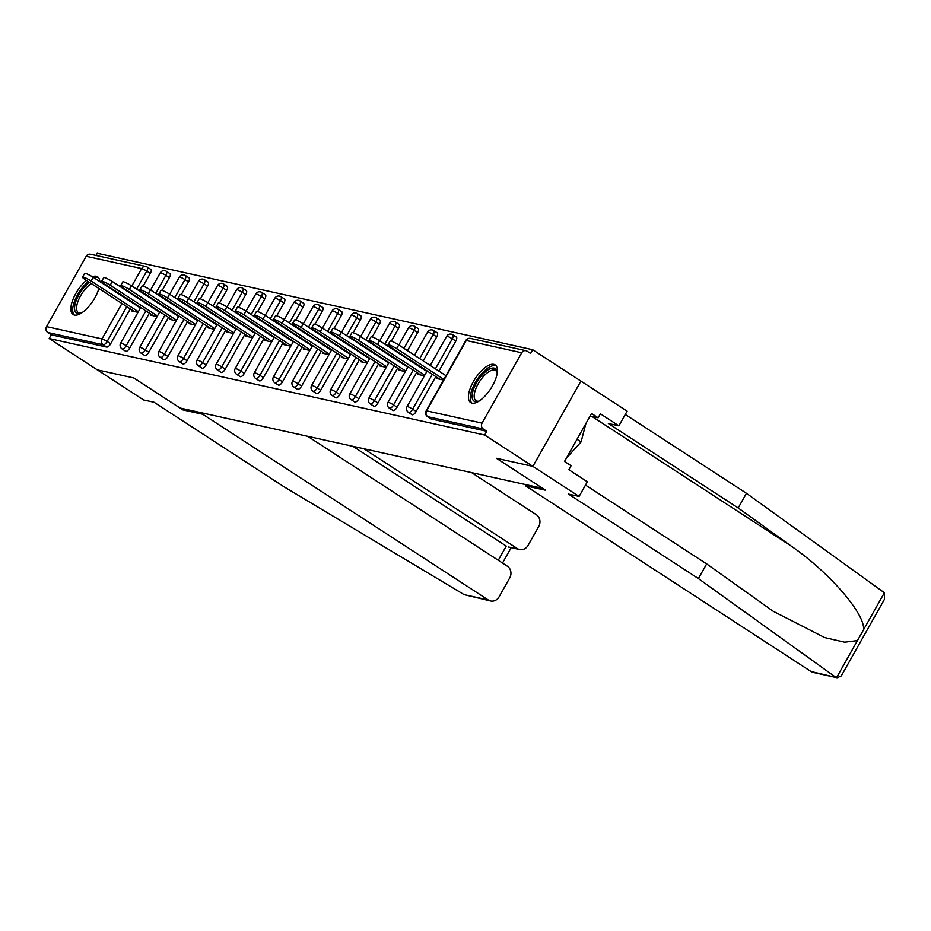 <?xml version="1.0" encoding="UTF-8"?>
<svg xmlns="http://www.w3.org/2000/svg" width="931" height="931" viewBox="0 0 931 931"><rect width="100%" height="100%" fill="white"/><g stroke="black" fill="none" stroke-linecap="round" stroke-linejoin="round"><path stroke-width="1.4" d="M493.837 364.347A22.472 9.263 -57 0 0 474.228 380.151A22.472 9.263 -57 0 0 470.655 402.576A22.472 9.263 -57 0 0 471.982 403.135A22.472 9.263 -57 0 0 491.591 387.331A22.472 9.263 -57 0 0 495.164 364.905A22.472 9.263 -57 0 0 493.837 364.347M99.826 281.581A22.472 9.263 -57 0 0 97.604 276.821A22.472 9.263 -57 0 0 96.265 276.274A22.472 9.263 -57 0 0 92.332 276.716M86.42 280.371A22.472 9.263 -57 0 0 72.897 299.607A22.472 9.263 -57 0 0 73.084 314.503A22.472 9.263 -57 0 0 74.422 315.05A22.472 9.263 -57 0 0 98.884 288.482M585.494 485.074L706.664 563.895L698.401 578.57L568.562 494.105L579.094 496.432L587.356 481.769L568.876 469.736L571.11 465.756L564.512 461.462L591.546 413.492L598.144 417.786L600.39 413.806L618.871 425.828L627.133 411.165L532.73 349.742L97.22 253.255L95.986 255.443M579.094 496.432L532.881 466.373L580.921 381.093L532.881 466.373L496.398 458.285L542.633 488.31M542.61 488.356L180.055 408.022L133.843 377.963L97.359 369.886L49.168 338.535L51.275 334.799L106.716 347.088L103.201 344.796L47.749 332.507L51.275 334.799M47.749 332.507A4.318 3.887 -77.5 0 1 46.55 326.63L86.187 256.281A4.318 3.887 -77.5 0 1 90.423 254.21L145.876 266.487A4.318 3.887 -77.5 0 1 147.04 266.988A4.318 1.781 123 0 1 147.296 267.092A4.318 1.781 123 0 1 146.784 271.119L136.624 289.134M526.143 484.702L525.526 485.796L545.601 490.241L496.526 458.32L532.881 466.373L484.679 435.021L49.168 338.535M532.73 349.742L530.635 353.477L527.109 351.185A4.318 3.887 102.5 0 0 521.709 352.768L482.06 423.116A4.318 3.887 102.5 0 0 483.259 428.993L486.785 431.286L484.679 435.021M137.997 312.351L131.329 310.873L131.853 309.93M486.785 431.286L431.332 419.008A4.318 1.781 123 0 1 431.076 418.892A4.318 1.781 123 0 1 430.878 418.706M150.566 269.268A4.318 1.781 123 0 1 150.822 269.385A4.318 1.781 123 0 1 150.298 273.411L143.106 286.178M140.5 290.798L140.15 291.426M130.293 308.917L110.661 343.76A4.318 1.781 123 0 1 106.716 347.088M456.085 336.964A4.318 1.781 123 0 1 456.341 337.069A4.318 1.781 123 0 1 455.818 341.095L438.908 371.108M435.813 376.601L416.18 411.455A4.318 1.781 123 0 1 412.247 414.772A4.318 1.781 123 0 1 411.991 414.667A4.318 1.781 123 0 1 411.781 414.481M436.988 332.728A4.318 1.781 123 0 1 437.244 332.833A4.318 1.781 123 0 1 436.72 336.871L423.198 360.879M416.716 372.365L397.083 407.219A4.318 1.781 123 0 1 393.15 410.548A4.318 1.781 123 0 1 392.894 410.431A4.318 1.781 123 0 1 392.684 410.245M417.891 328.503A4.318 1.781 123 0 1 418.147 328.608A4.318 1.781 123 0 1 417.635 332.635L407.475 350.65M397.63 368.141L377.986 402.995A4.318 1.781 123 0 1 374.053 406.312A4.318 1.781 123 0 1 373.796 406.207A4.318 1.781 123 0 1 373.599 406.009M398.805 324.267A4.318 1.781 123 0 1 399.062 324.372A4.318 1.781 123 0 1 398.538 328.41L391.334 341.177M388.739 345.797L388.378 346.425M378.533 363.905L358.889 398.759A4.318 1.781 123 0 1 354.955 402.076A4.318 1.781 123 0 1 354.699 401.971A4.318 1.781 123 0 1 354.502 401.785M379.708 320.043A4.318 1.781 123 0 1 379.964 320.148A4.318 1.781 123 0 1 379.441 324.174L372.249 336.952M369.642 341.561L369.293 342.189M359.436 359.68L339.803 394.523A4.318 1.781 123 0 1 335.858 397.851A4.318 1.781 123 0 1 335.602 397.746A4.318 1.781 123 0 1 335.404 397.549M360.611 315.807A4.318 1.781 123 0 1 360.867 315.912A4.318 1.781 123 0 1 360.344 319.95L353.152 332.716M350.545 337.336L350.196 337.965M340.339 355.444L320.706 390.298A4.318 1.781 123 0 1 316.761 393.615A4.318 1.781 123 0 1 316.505 393.51A4.318 1.781 123 0 1 316.307 393.324M341.514 311.582A4.318 1.781 123 0 1 341.77 311.687A4.318 1.781 123 0 1 341.246 315.714L334.054 328.492M331.448 333.1L331.099 333.729M321.242 351.22L301.609 386.062A4.318 1.781 123 0 1 297.676 389.391A4.318 1.781 123 0 1 297.42 389.286A4.318 1.781 123 0 1 297.21 389.088M322.417 307.346A4.318 1.781 123 0 1 322.673 307.451A4.318 1.781 123 0 1 322.161 311.489L314.957 324.256M312.362 328.876L312.001 329.504M302.144 346.984L282.512 381.838A4.318 1.781 123 0 1 278.578 385.155A4.318 1.781 123 0 1 278.322 385.05A4.318 1.781 123 0 1 278.125 384.864M303.32 303.122A4.318 1.781 123 0 1 303.576 303.227A4.318 1.781 123 0 1 303.064 307.253L295.86 320.031M293.265 324.64L292.904 325.268M283.059 342.759L263.415 377.602A4.318 1.781 123 0 1 259.481 380.93A4.318 1.781 123 0 1 259.225 380.826A4.318 1.781 123 0 1 259.027 380.628M284.234 298.886A4.318 1.781 123 0 1 284.49 298.991A4.318 1.781 123 0 1 283.967 303.017L276.763 315.795M274.168 320.415L273.807 321.044M263.962 338.523L244.318 373.378A4.318 1.781 123 0 1 240.384 376.694A4.318 1.781 123 0 1 240.128 376.59A4.318 1.781 123 0 1 239.93 376.403M265.137 294.661A4.318 1.781 123 0 1 265.393 294.766A4.318 1.781 123 0 1 264.87 298.793L257.678 311.559M255.071 316.179L254.722 316.808M244.865 334.299L225.232 369.142A4.318 1.781 123 0 1 221.287 372.47A4.318 1.781 123 0 1 221.031 372.365A4.318 1.781 123 0 1 220.833 372.167M246.04 290.425A4.318 1.781 123 0 1 246.296 290.53A4.318 1.781 123 0 1 245.772 294.557L238.58 307.335M235.974 311.943L235.624 312.583M225.768 330.063L206.135 364.917A4.318 1.781 123 0 1 202.19 368.234A4.318 1.781 123 0 1 201.934 368.129A4.318 1.781 123 0 1 201.736 367.943M226.943 286.201A4.318 1.781 123 0 1 227.199 286.306A4.318 1.781 123 0 1 226.675 290.332L219.483 303.099M216.888 307.719L216.527 308.347M206.67 325.838L187.038 360.681A4.318 1.781 123 0 1 183.104 364.009A4.318 1.781 123 0 1 182.848 363.905A4.318 1.781 123 0 1 182.639 363.707M207.846 281.965A4.318 1.781 123 0 1 208.102 282.07A4.318 1.781 123 0 1 207.59 286.096L200.386 298.874M197.791 303.483L197.43 304.123M187.585 321.602L167.941 356.457A4.318 1.781 123 0 1 164.007 359.773A4.318 1.781 123 0 1 163.751 359.669A4.318 1.781 123 0 1 163.553 359.482M188.76 277.741A4.318 1.781 123 0 1 189.016 277.845A4.318 1.781 123 0 1 188.493 281.872L181.289 294.638M178.694 299.258L178.333 299.887M168.488 317.378L148.844 352.221A4.318 1.781 123 0 1 144.91 355.549A4.318 1.781 123 0 1 144.654 355.444A4.318 1.781 123 0 1 144.456 355.246M169.663 273.505A4.318 1.781 123 0 1 169.919 273.609A4.318 1.781 123 0 1 169.395 277.636L162.203 290.414M159.597 295.022L159.236 295.662M149.391 313.142L129.746 347.996A4.318 1.781 123 0 1 125.813 351.313A4.318 1.781 123 0 1 125.557 351.208A4.318 1.781 123 0 1 125.359 351.022M150.95 314.166L150.415 315.097L157.095 316.575M170.047 318.39L169.512 319.333L176.192 320.811M189.144 322.626L188.609 323.557L195.289 325.047M208.241 326.851L207.706 327.793L214.374 329.271M227.327 331.087L226.803 332.03L233.472 333.507M246.424 335.311L245.9 336.254L252.569 337.732M265.521 339.547L264.986 340.49L271.666 341.968M284.618 343.772L284.083 344.714L290.763 346.192M303.715 348.008L303.18 348.95L309.848 350.428M322.801 352.232L322.277 353.175L328.946 354.653M341.898 356.468L341.374 357.411L348.043 358.889M360.995 360.693L360.472 361.635L367.14 363.113M380.092 364.929L379.557 365.871L386.237 367.349M399.19 369.153L398.654 370.096L405.334 371.574M418.287 373.389L417.751 374.332L424.42 375.81M437.372 377.614L436.848 378.556L443.517 380.034M82.51 277.124L84.616 273.4A6.622 0.919 29.4 0 1 93.205 277.275L91.098 280.999A6.622 0.919 -150.6 0 0 82.51 277.124A6.622 0.919 -150.6 0 0 85.466 279.754L134.32 311.536M91.098 280.999L138.347 311.734M93.205 277.275L140.441 308.01M101.607 281.36L103.713 277.624A6.622 0.919 29.4 0 1 112.302 281.499L110.195 285.235A6.622 0.919 -150.6 0 0 101.607 281.36A6.622 0.919 -150.6 0 0 104.563 283.99L153.417 315.772M110.195 285.235L157.444 315.97M112.302 281.499L159.538 312.234M120.704 285.584L122.799 281.86A6.622 0.919 29.4 0 1 131.387 285.736L129.293 289.46A6.622 0.919 -150.6 0 0 120.704 285.584A6.622 0.919 -150.6 0 0 123.66 288.214L172.514 319.996M129.293 289.46L176.529 320.194M131.387 285.736L178.636 316.47M139.801 289.82L141.896 286.085A6.622 0.919 29.4 0 1 150.485 289.96L148.39 293.696A6.622 0.919 -150.6 0 0 139.801 289.82A6.622 0.919 -150.6 0 0 142.757 292.45L191.611 324.232M148.39 293.696L195.626 324.43M150.485 289.96L197.733 320.695M158.887 294.045L160.993 290.321A6.622 0.919 29.4 0 1 169.582 294.196L167.475 297.92A6.622 0.919 -150.6 0 0 158.887 294.045A6.622 0.919 -150.6 0 0 161.854 296.675L210.709 328.457M167.475 297.92L214.724 328.655M169.582 294.196L216.83 324.931M177.984 298.281L180.09 294.545A6.622 0.919 29.4 0 1 188.679 298.42L186.572 302.156A6.622 0.919 -150.6 0 0 177.984 298.281A6.622 0.919 -150.6 0 0 180.94 300.911L229.794 332.693M186.572 302.156L233.821 332.891M188.679 298.42L235.915 329.155M88.236 281.558A22.332 9.205 -57 0 0 75.085 299.863A22.332 9.205 -57 0 0 74.305 315.027M98.581 277.729A22.332 9.205 -57 0 0 94.206 277.927M81.393 313.06A19.446 8.018 123 0 1 80.683 313.328A19.446 8.018 123 0 1 75.376 303.041A19.446 8.018 123 0 1 89.539 282.407M91.354 283.583A18.015 7.425 -57 0 0 78.879 299.142A18.015 7.425 -57 0 0 78.379 312.618A18.015 7.425 -57 0 0 81.451 313.037M478.965 401.145A19.446 8.018 123 0 1 478.255 401.401A19.446 8.018 123 0 1 473.274 390.054A19.446 8.018 123 0 1 488.728 369.432A19.446 8.018 123 0 1 497.177 372.319A19.446 8.018 123 0 1 497.224 373.075M497.212 373.145A18.015 7.425 -57 0 0 495.595 370.503A18.015 7.425 -57 0 0 489.531 371.294A18.015 7.425 -57 0 0 476.649 386.796A18.015 7.425 -57 0 0 475.95 400.702A18.015 7.425 -57 0 0 479.023 401.11M496.142 365.802A22.332 9.205 -57 0 0 489.334 367.151A22.332 9.205 -57 0 0 473.739 385.539A22.332 9.205 -57 0 0 471.877 403.111M566.351 458.203L581.072 441.922L585.925 423.465M577.011 439.281L581.072 441.922M490.614 600.972L464.127 594.63L283.943 486.738L154.104 402.273L143.572 399.946L97.359 369.886L133.715 377.939L182.79 409.861L202.865 414.307L488.286 599.983A8.647 7.785 102.5 0 0 490.614 600.972A8.647 7.785 102.5 0 0 499.086 596.829L509.734 577.93A8.647 7.785 102.5 0 0 507.337 566.176L307.707 436.313M202.865 414.307L203.482 413.213M519.614 549.511L508.407 547.032L517.287 548.534A8.647 7.785 102.5 0 0 519.614 549.511A8.647 7.785 102.5 0 0 528.086 545.368L538.735 526.469A8.647 7.785 102.5 0 0 536.337 514.715L471.621 472.622M517.287 548.534L363.928 448.765M182.79 409.861L183.407 408.767M498.271 560.276L506.266 546.09L352.907 446.321M837.132 677.745L813.275 672.45A8.647 7.785 -77.5 0 1 810.948 671.472L837.132 677.745L841.31 675.871L884.45 599.308L884.392 592.756L746.453 493.29L738.178 507.965L608.35 423.5L618.871 425.828M706.664 563.895L773.196 611.248L824.68 637.572L844.661 642.192L857.439 640.586L863.549 629.752C865.411 614.088 829.463 572.484 791.292 546.136L738.178 507.965M835.107 676.825L698.401 578.57M746.453 493.29L625.271 414.47M525.526 485.796L810.948 671.472M590.126 416.006L598.144 417.786M197.081 302.505L199.187 298.781A6.622 0.919 29.4 0 1 207.776 302.656L205.67 306.38A6.622 0.919 -150.6 0 0 197.081 302.505A6.622 0.919 -150.6 0 0 200.037 305.135L248.891 336.917M205.67 306.38L252.918 337.115M207.776 302.656L255.013 333.391M216.178 306.741L218.273 303.006A6.622 0.919 29.4 0 1 226.873 306.881L224.767 310.617A6.622 0.919 -150.6 0 0 216.178 306.741A6.622 0.919 -150.6 0 0 219.134 309.371L267.988 341.153M224.767 310.617L272.015 341.351M226.873 306.881L274.11 337.616M235.275 310.966L237.37 307.242A6.622 0.919 29.4 0 1 245.959 311.117L243.864 314.841A6.622 0.919 -150.6 0 0 235.275 310.966A6.622 0.919 -150.6 0 0 238.231 313.596L287.085 345.378M243.864 314.841L291.1 345.576M245.959 311.117L293.207 341.852M254.372 315.202L256.467 311.466A6.622 0.919 29.4 0 1 265.056 315.341L262.961 319.077A6.622 0.919 -150.6 0 0 254.372 315.202A6.622 0.919 -150.6 0 0 257.328 317.832L306.183 349.614M262.961 319.077L310.198 349.812M265.056 315.341L312.304 346.076M273.458 319.426L275.564 315.702A6.622 0.919 29.4 0 1 284.153 319.577L282.046 323.301A6.622 0.919 -150.6 0 0 273.458 319.426A6.622 0.919 -150.6 0 0 276.426 322.056L325.28 353.838M282.046 323.301L329.295 354.036M284.153 319.577L331.401 350.312M292.555 323.662L294.661 319.927A6.622 0.919 29.4 0 1 303.25 323.802L301.144 327.537A6.622 0.919 -150.6 0 0 292.555 323.662A6.622 0.919 -150.6 0 0 295.511 326.292L344.365 358.074M301.144 327.537L348.392 358.272M303.25 323.802L350.487 354.536M311.652 327.887L313.759 324.163A6.622 0.919 29.4 0 1 322.347 328.038L320.241 331.762A6.622 0.919 -150.6 0 0 311.652 327.887A6.622 0.919 -150.6 0 0 314.608 330.517L363.462 362.299M320.241 331.762L367.489 362.496M322.347 328.038L369.584 358.772M330.749 332.123L332.844 328.387A6.622 0.919 29.4 0 1 341.433 332.262L339.338 335.998A6.622 0.919 -150.6 0 0 330.749 332.123A6.622 0.919 -150.6 0 0 333.705 334.753L382.56 366.535M339.338 335.998L386.586 366.733M341.433 332.262L388.681 362.997M349.847 336.347L351.941 332.623A6.622 0.919 29.4 0 1 360.53 336.498L358.435 340.222A6.622 0.919 -150.6 0 0 349.847 336.347A6.622 0.919 -150.6 0 0 352.802 338.977L401.657 370.759M358.435 340.222L405.672 370.957M360.53 336.498L407.778 367.233M368.932 340.583L371.038 336.847A6.622 0.919 29.4 0 1 379.627 340.734L377.532 344.458A6.622 0.919 -150.6 0 0 368.932 340.583A6.622 0.919 -150.6 0 0 371.9 343.213L420.754 374.995M377.532 344.458L424.769 375.193M379.627 340.734L426.875 371.457M388.029 344.807L390.136 341.083A6.622 0.919 29.4 0 1 398.724 344.959L396.618 348.683A6.622 0.919 -150.6 0 0 388.029 344.807A6.622 0.919 -150.6 0 0 390.997 347.438L439.851 379.22M396.618 348.683L443.866 379.417M398.724 344.959L445.972 375.693M46.55 326.63L102.003 338.919L121.961 303.494M131.818 286.003L141.64 268.57L86.187 256.281M126.767 306.625L107.135 341.468A4.318 1.781 -57 0 1 103.201 344.796A4.318 3.887 -77.5 0 1 102.003 338.919A4.318 0.605 29.4 0 1 107.135 341.468L110.661 343.76M150.298 273.411L146.784 271.119A4.318 0.605 29.4 0 0 141.64 268.57A4.318 3.887 -77.5 0 1 145.876 266.487A4.318 4.318 0 0 1 147.296 267.092L150.822 269.385M521.709 352.768L466.256 340.478L426.619 410.839L482.06 423.116M483.259 428.993L427.818 416.716L431.332 419.008M525.945 350.696L470.492 338.407A4.318 3.887 102.5 0 0 466.256 340.478A4.318 0.605 -150.6 0 0 465.791 340.513L426.154 410.862A4.318 0.605 -150.6 0 1 426.619 410.839A4.318 3.887 102.5 0 0 427.818 416.716A4.318 1.781 123 0 1 427.562 416.611A4.318 1.781 123 0 1 427.282 416.285M169.395 277.636L165.869 275.355A4.318 0.605 29.4 0 0 160.737 272.795A4.318 0.605 -150.6 0 0 160.272 272.818L150.578 290.018M145.864 310.849L126.232 345.704A4.318 0.605 29.4 0 0 121.1 343.155A4.318 0.605 -150.6 0 0 120.634 343.178A4.318 4.318 0 0 0 122.042 348.916A4.318 1.781 123 0 1 121.763 348.601M129.746 347.996L126.232 345.704A4.318 1.781 -57 0 1 122.298 349.02A4.318 1.781 123 0 1 122.042 348.916L125.557 351.208M166.137 271.212A4.318 1.781 123 0 1 166.393 271.317A4.318 1.781 123 0 1 165.869 275.355L155.721 293.37M188.493 281.872L184.966 279.579L174.819 297.594M164.962 315.085L145.329 349.94L148.844 352.221M207.59 286.096L204.064 283.815L193.916 301.83M184.059 319.31L164.426 354.164L167.941 356.457M226.675 290.332L223.161 288.04L213.001 306.055M203.156 323.546L183.512 358.4L187.038 360.681M245.772 294.557L242.258 292.276L232.098 310.291M222.253 327.77L202.609 362.625L206.135 364.917M264.87 298.793L261.343 296.5L251.195 314.515M241.338 332.006L221.706 366.861L225.232 369.142M283.967 303.017L280.44 300.736L270.293 318.751M260.436 336.242L240.803 371.085L244.318 373.378M303.064 307.253L299.538 304.961L289.39 322.987M279.533 340.467L259.9 375.321L263.415 377.602M322.161 311.489L318.635 309.197L308.487 327.212M298.63 344.703L278.997 379.545L282.512 381.838M341.246 315.714L337.732 313.421L327.572 331.448M317.727 348.927L298.083 383.781L301.609 386.062M360.344 319.95L356.829 317.657L346.669 335.672M336.824 353.163L317.18 388.006L320.706 390.298M379.441 324.174L375.915 321.882L365.767 339.908M355.91 357.388L336.277 392.242L339.803 394.523M398.538 328.41L395.012 326.118L384.864 344.133M375.007 361.624L355.374 396.466L358.889 398.759M417.635 332.635L414.109 330.342L403.961 348.369M394.104 365.848L374.471 400.702L377.986 402.995M436.72 336.871L433.206 334.578L419.672 358.586M413.201 370.084L393.557 404.927L397.083 407.219M455.818 341.095L452.303 338.803L435.394 368.816M432.298 374.309L412.654 409.163L416.18 411.455M185.234 275.448A4.318 1.781 123 0 1 185.49 275.553A4.318 1.781 123 0 1 184.966 279.579A4.318 0.605 29.4 0 0 179.834 277.031A4.318 0.605 -150.6 0 0 179.369 277.054L169.675 294.254M144.654 355.444L141.128 353.152A4.318 1.781 123 0 0 141.384 353.256A4.318 1.781 -57 0 0 145.329 349.94A4.318 0.605 29.4 0 0 140.185 347.379A4.318 0.605 -150.6 0 0 139.72 347.403A4.318 4.318 0 0 0 141.128 353.152A4.318 1.781 123 0 1 140.86 352.837M204.331 279.672A4.318 1.781 123 0 1 204.587 279.777A4.318 1.781 123 0 1 204.064 283.815A4.318 0.605 29.4 0 0 198.931 281.255A4.318 0.605 -150.6 0 0 198.466 281.278L188.772 298.49M163.751 359.669L160.225 357.376A4.318 1.781 123 0 0 160.481 357.492A4.318 1.781 -57 0 0 164.426 354.164A4.318 0.605 29.4 0 0 159.282 351.615A4.318 0.605 -150.6 0 0 158.817 351.639A4.318 4.318 0 0 0 160.225 357.376A4.318 1.781 123 0 1 159.946 357.062M223.428 283.908A4.318 1.781 123 0 1 223.684 284.013A4.318 1.781 123 0 1 223.161 288.04A4.318 0.605 29.4 0 0 218.017 285.491A4.318 0.605 -150.6 0 0 217.551 285.514L207.869 302.715M182.848 363.905L179.322 361.612A4.318 1.781 123 0 0 179.578 361.717A4.318 1.781 -57 0 0 183.512 358.4A4.318 0.605 29.4 0 0 178.38 355.84A4.318 0.605 -150.6 0 0 177.914 355.863A4.318 4.318 0 0 0 179.322 361.612A4.318 1.781 123 0 1 179.043 361.298M242.514 288.133A4.318 1.781 123 0 1 242.77 288.238A4.318 1.781 123 0 1 242.258 292.276A4.318 0.605 29.4 0 0 237.114 289.716A4.318 0.605 -150.6 0 0 236.649 289.739L226.955 306.951M201.934 368.129L198.419 365.836A4.318 1.781 123 0 0 198.675 365.953A4.318 1.781 -57 0 0 202.609 362.625A4.318 0.605 29.4 0 0 197.477 360.076A4.318 0.605 -150.6 0 0 197.011 360.099A4.318 4.318 0 0 0 198.419 365.836A4.318 1.781 123 0 1 198.14 365.522M261.611 292.369A4.318 1.781 123 0 1 261.867 292.474A4.318 1.781 123 0 1 261.343 296.5A4.318 0.605 29.4 0 0 256.211 293.952A4.318 0.605 -150.6 0 0 255.746 293.975L246.052 311.175M221.031 372.365L217.517 370.073A4.318 1.781 123 0 0 217.773 370.177A4.318 1.781 -57 0 0 221.706 366.861A4.318 0.605 29.4 0 0 216.574 364.3A4.318 0.605 -150.6 0 0 216.108 364.324A4.318 4.318 0 0 0 217.517 370.073A4.318 1.781 123 0 1 217.237 369.758M280.708 296.593A4.318 1.781 123 0 1 280.964 296.698A4.318 1.781 123 0 1 280.44 300.736A4.318 0.605 29.4 0 0 275.308 298.176A4.318 0.605 -150.6 0 0 274.843 298.199L265.149 315.411M240.128 376.59L236.614 374.297A4.318 1.781 123 0 0 236.87 374.413A4.318 1.781 -57 0 0 240.803 371.085A4.318 0.605 29.4 0 0 235.659 368.536A4.318 0.605 -150.6 0 0 235.206 368.56A4.318 4.318 0 0 0 236.614 374.297A4.318 1.781 123 0 1 236.334 373.983M299.805 300.829A4.318 1.781 123 0 1 300.061 300.934A4.318 1.781 123 0 1 299.538 304.961A4.318 0.605 29.4 0 0 294.405 302.412A4.318 0.605 -150.6 0 0 293.94 302.435L284.246 319.636M259.225 380.826L255.699 378.533A4.318 1.781 123 0 0 255.955 378.638A4.318 1.781 -57 0 0 259.9 375.321A4.318 0.605 29.4 0 0 254.757 372.761A4.318 0.605 -150.6 0 0 254.291 372.784A4.318 4.318 0 0 0 255.699 378.533A4.318 1.781 123 0 1 255.42 378.219M318.902 305.054A4.318 1.781 123 0 1 319.158 305.159A4.318 1.781 123 0 1 318.635 309.197A4.318 0.605 29.4 0 0 313.503 306.636A4.318 0.605 -150.6 0 0 313.037 306.66L303.343 323.872M278.322 385.05L274.796 382.757A4.318 1.781 123 0 0 275.052 382.874A4.318 1.781 -57 0 0 278.997 379.545A4.318 0.605 29.4 0 0 273.854 376.997A4.318 0.605 -150.6 0 0 273.388 377.02A4.318 4.318 0 0 0 274.796 382.757A4.318 1.781 123 0 1 274.517 382.443M338 309.29A4.318 1.781 123 0 1 338.256 309.395A4.318 1.781 123 0 1 337.732 313.421A4.318 0.605 29.4 0 0 332.588 310.873A4.318 0.605 -150.6 0 0 332.123 310.896L322.44 328.096M297.42 389.286L293.893 386.993A4.318 1.781 123 0 0 294.149 387.098A4.318 1.781 -57 0 0 298.083 383.781A4.318 0.605 29.4 0 0 292.951 381.221A4.318 0.605 -150.6 0 0 292.485 381.245A4.318 4.318 0 0 0 293.893 386.993A4.318 1.781 123 0 1 293.614 386.679M357.085 313.514A4.318 1.781 123 0 1 357.341 313.619A4.318 1.781 123 0 1 356.829 317.657A4.318 0.605 29.4 0 0 351.685 315.097A4.318 0.605 -150.6 0 0 351.22 315.12L341.526 332.332M316.505 393.51L312.991 391.229A4.318 1.781 123 0 0 313.247 391.334A4.318 1.781 -57 0 0 317.18 388.006A4.318 0.605 29.4 0 0 312.048 385.457A4.318 0.605 -150.6 0 0 311.582 385.481A4.318 4.318 0 0 0 312.991 391.229A4.318 1.781 123 0 1 312.711 390.904M376.182 317.75A4.318 1.781 123 0 1 376.438 317.855A4.318 1.781 123 0 1 375.915 321.882A4.318 0.605 29.4 0 0 370.782 319.333A4.318 0.605 -150.6 0 0 370.317 319.356L360.623 336.557M335.602 397.746L332.088 395.454A4.318 1.781 123 0 0 332.344 395.559A4.318 1.781 -57 0 0 336.277 392.242A4.318 0.605 29.4 0 0 331.145 389.682A4.318 0.605 -150.6 0 0 330.68 389.705A4.318 4.318 0 0 0 332.088 395.454A4.318 1.781 123 0 1 331.808 395.14M395.279 321.975A4.318 1.781 123 0 1 395.535 322.079A4.318 1.781 123 0 1 395.012 326.118A4.318 0.605 29.4 0 0 389.88 323.557A4.318 0.605 -150.6 0 0 389.414 323.581L379.72 340.793M354.699 401.971L351.185 399.69A4.318 1.781 123 0 0 351.441 399.795A4.318 1.781 -57 0 0 355.374 396.466A4.318 0.605 29.4 0 0 350.231 393.918A4.318 0.605 -150.6 0 0 349.765 393.941A4.318 4.318 0 0 0 351.185 399.69A4.318 1.781 123 0 1 350.906 399.364M414.376 326.211A4.318 1.781 123 0 1 414.632 326.315A4.318 1.781 123 0 1 414.109 330.342A4.318 0.605 29.4 0 0 408.977 327.793A4.318 0.605 -150.6 0 0 408.511 327.817L398.817 345.017M373.796 406.207L370.27 403.914A4.318 1.781 123 0 0 370.526 404.019A4.318 1.781 -57 0 0 374.471 400.702A4.318 0.605 29.4 0 0 369.328 398.142A4.318 0.605 -150.6 0 0 368.862 398.165A4.318 4.318 0 0 0 370.27 403.914A4.318 1.781 123 0 1 369.991 403.6M433.474 330.435A4.318 1.781 123 0 1 433.73 330.54A4.318 1.781 123 0 1 433.206 334.578A4.318 0.605 29.4 0 0 428.062 332.018A4.318 0.605 -150.6 0 0 427.608 332.041L414.528 355.246M392.894 410.431L389.367 408.15A4.318 1.781 123 0 0 389.624 408.255A4.318 1.781 -57 0 0 393.557 404.927A4.318 0.605 29.4 0 0 388.425 402.378A4.318 0.605 -150.6 0 0 387.959 402.401A4.318 4.318 0 0 0 389.367 408.15A4.318 1.781 123 0 1 389.088 407.825M452.571 334.671A4.318 1.781 123 0 1 452.815 334.776A4.318 1.781 123 0 1 452.303 338.803A4.318 0.605 29.4 0 0 447.159 336.254A4.318 0.605 -150.6 0 0 446.694 336.277L430.25 365.464M411.991 414.667L408.465 412.375A4.318 1.781 123 0 0 408.721 412.48A4.318 1.781 -57 0 0 412.654 409.163A4.318 0.605 29.4 0 0 407.522 406.603A4.318 0.605 -150.6 0 0 407.056 406.626A4.318 4.318 0 0 0 408.465 412.375A4.318 1.781 123 0 1 408.185 412.061M464.127 594.63L488.286 599.983M836.597 677.593L857.439 640.586M863.549 629.752L884.392 592.756M591.848 416.39L791.292 546.136M169.919 273.609L166.393 271.317A4.318 4.318 0 0 0 160.272 272.818M140.721 307.509L120.634 343.178M189.016 277.845L185.49 275.553A4.318 4.318 0 0 0 179.369 277.054M159.818 311.745L139.72 347.403M208.102 282.07L204.587 279.777A4.318 4.318 0 0 0 198.466 281.278M178.915 315.97L158.817 351.639M227.199 286.306L223.684 284.013A4.318 4.318 0 0 0 217.551 285.514M198.012 320.206L177.914 355.863M246.296 290.53L242.77 288.238A4.318 4.318 0 0 0 236.649 289.739M217.109 324.43L197.011 360.099M265.393 294.766L261.867 292.474A4.318 4.318 0 0 0 255.746 293.975M236.206 328.666L216.108 364.324M284.49 298.991L280.964 296.698A4.318 4.318 0 0 0 274.843 298.199M255.292 332.891L235.206 368.56M303.576 303.227L300.061 300.934A4.318 4.318 0 0 0 293.94 302.435M274.389 337.127L254.291 372.784M322.673 307.451L319.158 305.159A4.318 4.318 0 0 0 313.037 306.66M293.486 341.351L273.388 377.02M341.77 311.687L338.256 309.395A4.318 4.318 0 0 0 332.123 310.896M312.583 345.587L292.485 381.245M360.867 315.912L357.341 313.619A4.318 4.318 0 0 0 351.22 315.12M331.68 349.812L311.582 385.481M379.964 320.148L376.438 317.855A4.318 4.318 0 0 0 370.317 319.356M350.778 354.048L330.68 389.705M399.062 324.372L395.535 322.079A4.318 4.318 0 0 0 389.414 323.581M369.863 358.272L349.765 393.941M418.147 328.608L414.632 326.315A4.318 4.318 0 0 0 408.511 327.817M388.96 362.508L368.862 398.165M437.244 332.833L433.73 330.54A4.318 4.318 0 0 0 427.608 332.041M408.057 366.733L387.959 402.401M456.341 337.069L452.815 334.776A4.318 4.318 0 0 0 446.694 336.277M427.154 370.969L407.056 406.626M470.492 338.407A4.318 4.318 0 0 0 465.791 340.513M426.154 410.862A4.318 4.318 0 0 0 427.562 416.611L431.076 418.892M511.177 547.637L502.507 563.034"/></g></svg>
